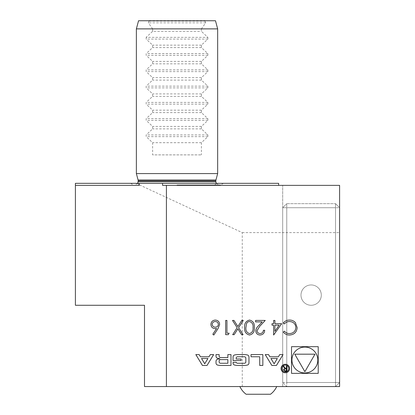 <?xml version="1.0" encoding="UTF-8"?>
<svg xmlns="http://www.w3.org/2000/svg" width="415" height="415" viewBox="0 0 415 415"><rect width="100%" height="100%" fill="white"/><g stroke="black" fill="none" stroke-linecap="round" stroke-linejoin="round"><path stroke-width="0.31" stroke-dasharray="2.08 1.56" d="M311.146 284.949A10.162 10.162 0 0 1 319.949 300.19A10.162 10.162 0 0 1 302.348 300.19A10.162 10.162 0 0 1 311.146 284.949A10.162 10.162 0 0 1 321.309 295.112A10.162 10.162 0 0 1 311.146 305.274A10.162 10.162 0 0 1 300.984 295.112A10.162 10.162 0 0 1 311.146 284.949M242.261 386.562L242.261 232.613L139.243 184.805L139.243 185.365L75.4 185.365L139.243 185.365L75.4 185.365L75.4 305.274L144.498 305.274L144.498 386.562L339.6 386.562L282.693 386.562L339.6 386.562L339.6 185.365L282.693 185.365L339.6 185.365L339.6 386.562L339.6 185.365L162.561 185.365M282.693 386.562L282.693 185.365L282.693 386.562M75.4 183.331L216.843 183.331L213.964 185.365M216.843 183.331L278.631 183.331M204.585 20.75L205.062 21.108L148.969 21.108L149.447 20.75L215.484 20.75M138.548 20.75L149.447 20.75M148.969 21.108L148.337 22.83L152.627 28.879L136.369 28.879M205.062 21.108L205.695 22.83L201.405 28.879L217.662 28.879M152.627 31.317L152.627 28.879L201.405 28.879L201.405 31.317L207.863 37.366L146.168 37.366L152.627 31.317L201.405 31.317M146.168 37.366L146.168 39.088L152.627 45.136L152.627 47.575L146.168 53.623L146.168 55.351L152.627 61.394L152.627 63.832L146.168 69.881L146.168 71.608L152.627 77.657L152.627 80.095L146.168 86.138L146.168 87.866L152.627 93.915L152.627 96.353L146.168 102.401L146.168 104.124L152.627 110.172L152.627 112.61L146.168 118.659L146.168 120.381L152.627 126.43L152.627 128.868L146.168 134.917L146.168 136.639L152.627 142.687L152.627 154.883L201.405 154.883L152.627 154.883M136.369 173.579L217.662 173.579M207.863 37.366L207.863 39.088L201.405 45.136L201.405 47.575L207.863 53.623L207.863 55.351L201.405 61.394L201.405 63.832L207.863 69.881L207.863 71.608L201.405 77.657L201.405 80.095L207.863 86.138L207.863 87.866L201.405 93.915L201.405 96.353L207.863 102.401L207.863 104.124L201.405 110.172L201.405 112.61L207.863 118.659L207.863 120.381L201.405 126.43L201.405 128.868L207.863 134.917L207.863 136.639L201.405 142.687L201.405 154.883M177.013 184.96L220.614 184.96L177.013 184.96M177.013 183.331L223.431 183.331L177.013 183.331M139.243 184.805L137.189 183.331M201.405 45.136L152.627 45.136M201.405 47.575L152.627 47.575M201.405 61.394L152.627 61.394M201.405 63.832L152.627 63.832M201.405 77.657L152.627 77.657M201.405 80.095L152.627 80.095M201.405 93.915L152.627 93.915M201.405 96.353L152.627 96.353M201.405 110.172L152.627 110.172M201.405 112.61L152.627 112.61M201.405 126.43L152.627 126.43M201.405 128.868L152.627 128.868M201.405 142.687L152.627 142.687M258.306 386.562L276.732 386.562L258.306 386.562M282.693 207.723L282.693 382.5L282.693 207.723L286.76 207.723L286.76 382.5L335.533 382.5L335.533 207.723L286.76 207.723L335.533 207.723L335.533 382.5L286.76 382.5L286.76 203.656L335.533 203.656L286.76 203.656L286.76 207.723L282.693 207.723L286.76 203.656L282.693 207.723M242.261 232.613L339.6 232.613M339.6 207.723L339.6 382.5L339.6 207.723L335.533 203.656L335.533 207.723L335.533 203.656L339.6 207.723L335.533 207.723L339.6 207.723M335.533 386.562L286.76 386.562L335.533 386.562L335.533 382.5L339.6 382.5L335.533 382.5L335.533 386.562L339.6 382.5L335.533 386.562M282.693 382.5L286.76 382.5L286.76 386.562L282.693 382.5L286.76 386.562L286.76 382.5L282.693 382.5M246.116 394.25L270.502 394.25M318.217 346.675L291.532 346.675L291.532 373.36L318.217 373.36L318.217 346.675M291.937 360.018A12.938 12.938 0 0 0 311.343 371.223A12.938 12.938 0 0 0 311.343 348.813A12.938 12.938 0 0 0 291.937 360.018M304.875 371.69L314.98 354.182L294.764 354.182L304.875 371.69M204.735 363.779L201.529 358.508L207.936 358.508L204.735 363.779M195.828 354.586L202.437 365.449L207.028 365.449L213.637 354.586L210.322 354.586L208.978 356.791L200.487 356.791L199.143 354.586L195.828 354.586M216.018 363.011A2.122 2.122 0 0 0 217.673 365.081A15.054 15.054 0 0 0 220.977 365.449L230.984 365.449L230.984 354.586L227.851 354.586L227.851 357.58L220.505 357.58A1.349 1.349 0 0 1 219.156 356.231L219.156 354.586L216.018 354.586L216.018 356.241A2.122 2.122 0 0 0 217.673 358.306A15.054 15.054 0 0 0 219.691 358.617L219.691 358.887A15.054 15.054 0 0 0 217.673 359.198A2.122 2.122 0 0 0 216.018 361.268L216.018 363.011M220.505 359.613A1.349 1.349 0 0 0 219.156 360.962L219.156 361.906A1.349 1.349 0 0 0 220.505 363.26L227.851 363.26L227.851 359.613L220.505 359.613M233.054 363.011A2.122 2.122 0 0 0 234.708 365.081A15.054 15.054 0 0 0 238.013 365.449L244.004 365.449A15.054 15.054 0 0 0 247.309 365.081A2.122 2.122 0 0 0 248.964 363.011L248.964 357.019A2.122 2.122 0 0 0 247.309 354.95A15.054 15.054 0 0 0 244.004 354.586L238.013 354.586A15.054 15.054 0 0 0 234.708 354.95A2.122 2.122 0 0 0 233.054 357.019L233.054 360.557L241.079 360.557L241.079 359.001L236.187 359.001L236.187 358.124A1.349 1.349 0 0 1 237.541 356.77L244.482 356.77A1.349 1.349 0 0 1 245.83 358.124L245.83 361.906A1.349 1.349 0 0 1 244.482 363.26L237.541 363.26A1.349 1.349 0 0 1 236.249 362.311L233.054 362.311L233.054 363.011M251.034 356.77L259.712 356.77L259.712 365.449L262.845 365.449L262.845 354.586L251.034 354.586L251.034 356.77M281.863 368.525A3.455 3.455 0 0 0 287.045 371.518A3.455 3.455 0 0 0 287.045 365.537A3.455 3.455 0 0 0 281.863 368.525M281.048 368.525A4.269 4.269 0 0 0 287.45 372.224A4.269 4.269 0 0 0 287.45 364.832A4.269 4.269 0 0 0 281.048 368.525M284.742 368.447L283.518 369.889L285.058 371.332L286.978 371.332L286.978 366.108L286.433 366.108L286.433 368.416L285.743 368.416L284.4 367.228L283.798 366.108L283.18 366.108L284.742 368.447M286.433 370.72L285.022 370.72A0.846 0.846 0 0 1 284.176 369.874A0.846 0.846 0 0 1 285.022 369.028L286.433 369.023L286.433 370.72M269.885 356.791L268.541 354.586L265.232 354.586L271.835 365.449L276.432 365.449L283.035 354.586L279.72 354.586L278.382 356.791L269.885 356.791M274.133 363.779L270.928 358.508L277.339 358.508L274.133 363.779M218.057 328.535L213.808 335.024L212.822 334.251L216.583 328.504L215.11 328.639C212.527 328.41 211.121 327.01 210.893 324.426C211.142 321.734 212.62 320.281 215.338 320.069C217.979 320.307 219.416 321.75 219.644 324.4L218.057 328.535M215.271 321.526C213.445 321.63 212.413 322.569 212.169 324.348C212.439 326.154 213.507 327.098 215.375 327.181C217.185 327.082 218.186 326.138 218.368 324.348C218.129 322.569 217.092 321.63 215.271 321.526M229.132 333.198L228.297 334.661L225.667 334.661L225.667 320.432L226.943 320.432L226.943 333.198L229.132 333.198M238.62 327.689L243.081 334.661L241.608 334.661L237.888 328.841L234.169 334.661L232.685 334.661L237.147 327.689L232.504 320.432L233.977 320.432L237.883 326.538L241.789 320.432L243.263 320.432L238.62 327.689M249.545 320.069C253.124 321.018 254.711 323.508 254.296 327.539C254.722 331.58 253.134 334.075 249.545 335.024C245.913 334.091 244.279 331.601 244.632 327.539C244.279 323.487 245.913 320.997 249.545 320.069M245.908 327.544C245.581 330.682 246.78 332.69 249.498 333.567C252.242 332.706 253.415 330.698 253.02 327.544C253.42 324.395 252.242 322.388 249.498 321.526C247.963 321.667 246.946 322.481 246.448 323.97L245.908 327.544M260.122 333.567C262.124 333.401 263.219 332.306 263.416 330.283L264.697 330.283C264.459 333.172 262.913 334.749 260.055 335.024C257.43 334.832 255.998 333.421 255.759 330.796C256.039 328.763 256.999 327.062 258.633 325.687L262.192 321.895L255.578 321.895L255.578 320.432L265.242 320.432L259.723 326.32L257.035 330.682C257.259 332.482 258.286 333.442 260.122 333.567M281.655 323.716L273.63 335.024L273.63 325.173L271.991 325.173L271.991 323.716L273.63 323.716L273.63 320.432L274.906 320.432L274.906 323.716L281.655 323.716M279.145 325.173L274.906 325.173L274.906 331.346L279.145 325.173M289.504 335.024C286.947 335.035 284.877 334.044 283.3 332.047L284.415 331.196C285.769 332.778 287.491 333.572 289.587 333.567C293.4 333.302 295.496 331.289 295.885 327.534C295.48 323.736 293.353 321.739 289.499 321.526C287.445 321.547 285.753 322.341 284.415 323.897L283.3 323.052C284.877 321.06 286.936 320.064 289.488 320.069C291.828 320.022 293.784 320.847 295.356 322.559L297.161 327.627C296.709 332.244 294.157 334.708 289.504 335.024M138.086 179.991L215.945 179.991M138.2 180.831L215.831 180.831M138.2 181.708L215.831 181.708M205.695 22.83L148.337 22.83M207.863 39.088L146.168 39.088M207.863 53.623L146.168 53.623M207.863 55.351L146.168 55.351M207.863 69.881L146.168 69.881M207.863 71.608L146.168 71.608M207.863 86.138L146.168 86.138M207.863 87.866L146.168 87.866M207.863 102.401L146.168 102.401M207.863 104.124L146.168 104.124M207.863 118.659L146.168 118.659M207.863 120.381L146.168 120.381M207.863 134.917L146.168 134.917M207.863 136.639L146.168 136.639M216.267 183.331L219.084 184.96M137.764 183.331L134.948 184.96M223.431 183.331L220.614 184.96M130.601 183.331L133.417 184.96"/><path stroke-width="0.62" d="M257.035 330.682C257.259 332.482 258.286 333.442 260.122 333.567C262.124 333.401 263.219 332.306 263.416 330.283L264.697 330.283C264.459 333.172 262.913 334.749 260.055 335.024C257.43 334.832 255.998 333.421 255.759 330.796C256.039 328.763 256.999 327.062 258.633 325.687L262.192 321.895L255.578 321.895L255.578 320.432L265.242 320.432L259.723 326.32L257.035 330.682M244.632 327.539C244.279 323.487 245.913 320.997 249.545 320.069C253.124 321.018 254.711 323.508 254.296 327.539C254.722 331.58 253.134 334.075 249.545 335.024C245.913 334.091 244.279 331.601 244.632 327.539M166.415 185.365L339.6 185.365L339.6 386.562L166.415 386.562L166.415 185.365L162.561 185.365L162.561 183.331L75.4 183.331L75.4 185.365L139.243 185.365L139.243 183.331M318.217 346.675L291.532 346.675L291.532 373.36L318.217 373.36L318.217 346.675M195.828 354.586L202.437 365.449L207.028 365.449L213.637 354.586L210.322 354.586L208.978 356.791L200.487 356.791L199.143 354.586L195.828 354.586M216.018 363.011A2.122 2.122 0 0 0 217.673 365.081A15.054 15.054 0 0 0 220.977 365.449L230.984 365.449L230.984 354.586L227.851 354.586L227.851 357.58L220.505 357.58A1.349 1.349 0 0 1 219.156 356.231L219.156 354.586L216.018 354.586L216.018 356.241A2.122 2.122 0 0 0 217.673 358.306A15.054 15.054 0 0 0 219.691 358.617L219.691 358.887A15.054 15.054 0 0 0 217.673 359.198A2.122 2.122 0 0 0 216.018 361.268L216.018 363.011M233.054 363.011A2.122 2.122 0 0 0 234.708 365.081A15.054 15.054 0 0 0 238.013 365.449L244.004 365.449A15.054 15.054 0 0 0 247.309 365.081A2.122 2.122 0 0 0 248.964 363.011L248.964 357.019A2.122 2.122 0 0 0 247.309 354.95A15.054 15.054 0 0 0 244.004 354.586L238.013 354.586A15.054 15.054 0 0 0 234.708 354.95A2.122 2.122 0 0 0 233.054 357.019L233.054 360.557L241.079 360.557L241.079 359.001L236.187 359.001L236.187 358.124A1.349 1.349 0 0 1 237.541 356.77L244.482 356.77A1.349 1.349 0 0 1 245.83 358.124L245.83 361.906A1.349 1.349 0 0 1 244.482 363.26L237.541 363.26A1.349 1.349 0 0 1 236.249 362.311L233.054 362.311L233.054 363.011M251.034 356.77L259.712 356.77L259.712 365.449L262.845 365.449L262.845 354.586L251.034 354.586L251.034 356.77M281.048 368.525A4.269 4.269 0 0 0 287.45 372.224A4.269 4.269 0 0 0 287.45 364.832A4.269 4.269 0 0 0 281.048 368.525M269.885 356.791L268.541 354.586L265.232 354.586L271.835 365.449L276.432 365.449L283.035 354.586L279.72 354.586L278.382 356.791L269.885 356.791M219.644 324.4L218.057 328.535L213.808 335.024L212.822 334.251L216.583 328.504L215.11 328.639C212.527 328.41 211.121 327.01 210.893 324.426C211.142 321.734 212.62 320.281 215.338 320.069C217.979 320.307 219.416 321.75 219.644 324.4M226.943 333.198L229.132 333.198L228.297 334.661L225.667 334.661L225.667 320.432L226.943 320.432L226.943 333.198M243.263 320.432L238.62 327.689L243.081 334.661L241.608 334.661L237.888 328.841L234.169 334.661L232.685 334.661L237.147 327.689L232.504 320.432L233.977 320.432L237.883 326.538L241.789 320.432L243.263 320.432M274.906 323.716L281.655 323.716L273.63 335.024L273.63 325.173L271.991 325.173L271.991 323.716L273.63 323.716L273.63 320.432L274.906 320.432L274.906 323.716M297.161 327.627C296.709 332.244 294.157 334.708 289.504 335.024C286.947 335.035 284.877 334.044 283.3 332.047L284.415 331.196C285.769 332.778 287.491 333.572 289.587 333.567C293.4 333.302 295.496 331.289 295.885 327.534C295.48 323.736 293.353 321.739 289.499 321.526C287.445 321.547 285.753 322.341 284.415 323.897L283.3 323.052C284.877 321.06 286.936 320.064 289.488 320.069C291.828 320.022 293.784 320.847 295.356 322.559L297.161 327.627M278.631 185.365L278.631 183.331L162.561 183.331M217.662 28.879L215.484 20.75L138.548 20.75L136.369 28.879L136.369 173.579L217.662 173.579L217.662 28.879L136.369 28.879M75.4 185.365L75.4 305.274L144.498 305.274L144.498 386.562L166.415 386.562M276.722 386.583A20.325 20.325 0 0 1 270.507 394.245L246.116 394.25A20.325 20.325 0 0 1 239.891 386.583M291.937 360.018A12.938 12.938 0 0 0 311.343 371.223A12.938 12.938 0 0 0 311.343 348.813A12.938 12.938 0 0 0 291.937 360.018M304.875 371.69L314.98 354.182L294.764 354.182L304.875 371.69M204.735 363.779L201.529 358.508L207.936 358.508L204.735 363.779M220.505 359.613A1.349 1.349 0 0 0 219.156 360.962L219.156 361.906A1.349 1.349 0 0 0 220.505 363.26L227.851 363.26L227.851 359.613L220.505 359.613M281.863 368.525A3.455 3.455 0 0 0 287.045 371.518A3.455 3.455 0 0 0 287.045 365.537A3.455 3.455 0 0 0 281.863 368.525M284.742 368.447L283.518 369.889L285.058 371.332L286.978 371.332L286.978 366.108L286.433 366.108L286.433 368.416L285.743 368.416L284.4 367.228L283.798 366.108L283.18 366.108L284.742 368.447M286.433 370.72L285.022 370.72A0.846 0.846 0 0 1 284.176 369.874A0.846 0.846 0 0 1 285.022 369.028L286.433 369.023L286.433 370.72M274.133 363.779L270.928 358.508L277.339 358.508L274.133 363.779M212.169 324.348C212.439 326.154 213.507 327.098 215.375 327.181C217.185 327.082 218.186 326.138 218.368 324.348C218.129 322.569 217.092 321.63 215.271 321.526C213.445 321.63 212.413 322.569 212.169 324.348M249.498 333.567C252.242 332.706 253.415 330.698 253.02 327.544C253.42 324.395 252.242 322.388 249.498 321.526C247.963 321.667 246.946 322.481 246.448 323.97L245.908 327.544C245.581 330.682 246.78 332.69 249.498 333.567M279.145 325.173L274.906 325.173L274.906 331.346L279.145 325.173M217.662 173.579L215.945 179.991L138.086 179.991L136.369 173.579M215.945 179.991L215.831 180.831L138.2 180.831L137.764 183.331M215.831 180.831L215.831 181.708L138.2 181.708M138.086 179.991L138.2 180.831M215.831 181.708L216.267 183.331"/></g></svg>
